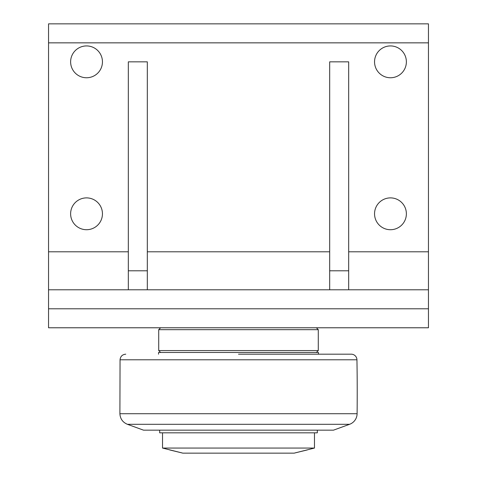 <?xml version="1.0" encoding="UTF-8"?>
<svg xmlns="http://www.w3.org/2000/svg" width="477" height="477" viewBox="0 0 477 477"><rect width="100%" height="100%" fill="white"/><g stroke="black" fill="none" stroke-linecap="round" stroke-linejoin="round"><path stroke-width="0.72" d="M295.49 452.798C312.292 448.75 310.688 449.06 294.148 453.15L314.48 448.058L314.48 432.824M181.51 452.798L182.852 453.15C166.312 449.06 164.708 448.75 181.51 452.798L162.52 448.058L314.48 448.058M294.148 453.15L182.852 453.15M317.33 430.165L317.33 432.824L159.67 432.824L159.67 430.165M318.469 354.184L318.469 352.473L158.531 352.473L158.531 354.184M349.599 424.297L333.477 430.165L143.523 430.165L127.401 424.297L349.599 424.297A11.4 11.4 0 0 0 357.1 413.714A1899.557 1899.557 0 0 0 356.945 359.783A5.7 5.7 0 0 0 351.251 354.184L238.5 354.184M316.382 352.473L318.284 350.571L158.716 350.571L158.716 329.679L318.284 329.679L316.382 327.777M329.679 270.793L348.675 270.793L348.675 61.843L329.679 61.843L329.679 289.789M348.675 270.793L348.675 289.789M128.325 270.793L147.321 270.793L147.321 61.843L128.325 61.843L128.325 289.789M147.321 270.793L147.321 289.789M48.547 308.786L48.547 327.777L428.453 327.777L428.453 289.789L48.547 289.789L48.547 308.786L428.453 308.786M102.448 213.803A15.908 15.908 0 0 1 78.58 227.583A15.908 15.908 0 0 1 78.58 200.024A15.908 15.908 0 0 1 102.448 213.803M406.374 61.843A15.908 15.908 0 0 1 382.506 75.622A15.908 15.908 0 0 1 382.506 48.064A15.908 15.908 0 0 1 406.374 61.843M102.448 61.843A15.908 15.908 0 0 1 78.58 75.622A15.908 15.908 0 0 1 78.58 48.064A15.908 15.908 0 0 1 102.448 61.843M406.374 213.803A15.908 15.908 0 0 1 382.506 227.583A15.908 15.908 0 0 1 382.506 200.024A15.908 15.908 0 0 1 406.374 213.803M128.325 251.796L48.547 251.796L48.547 289.789M48.547 251.796L48.547 42.847L428.453 42.847L428.453 23.85L48.547 23.85L48.547 42.847M428.453 289.789L428.453 42.847M357.1 413.714L119.9 413.714C120.21 418.794 122.708 422.324 127.401 424.297M119.9 413.714L120.055 359.783L356.945 359.783M428.453 251.796L348.675 251.796M329.679 251.796L147.321 251.796M162.52 448.058L162.52 432.824M120.055 359.783C120.437 356.373 122.333 354.506 125.749 354.184M160.618 352.473L158.716 350.571M318.284 329.679L318.284 350.571M160.618 327.777L158.716 329.679"/></g></svg>
